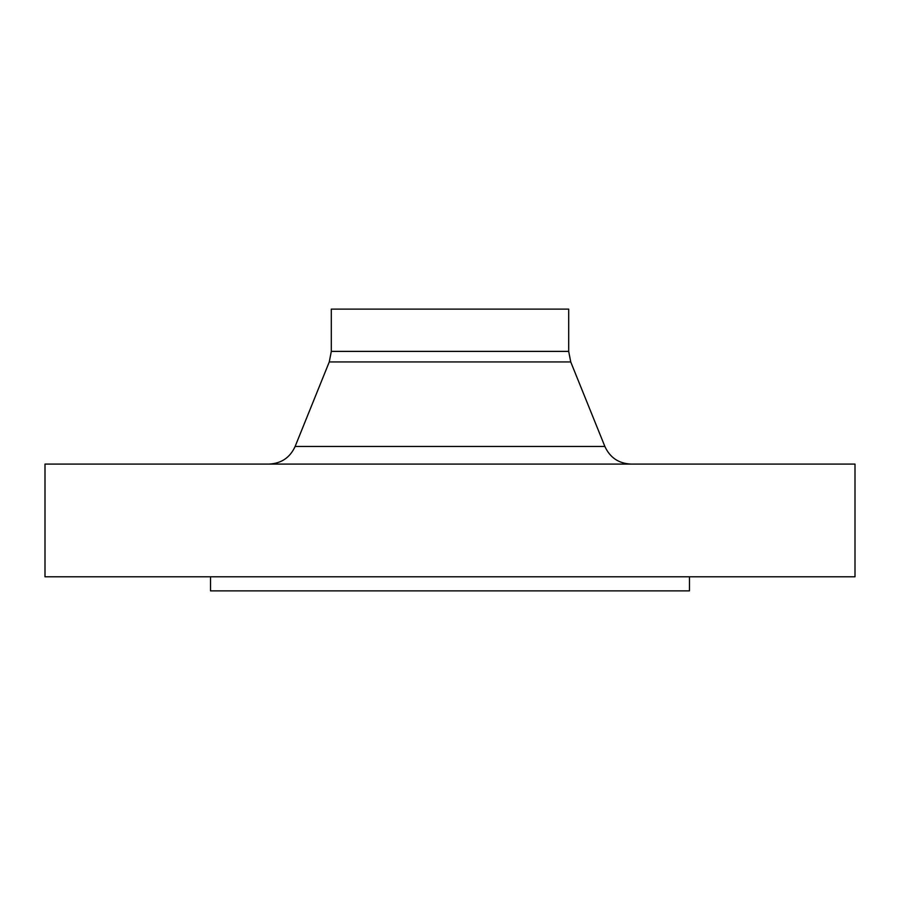 <?xml version="1.0" encoding="UTF-8"?>
<svg xmlns="http://www.w3.org/2000/svg" width="900" height="900" viewBox="0 0 900 900"><rect width="100%" height="100%" fill="white"/><g stroke="black" fill="none" stroke-linecap="round" stroke-linejoin="round"><path stroke-width="1.35" d="M450 576.788L855 576.788L855 464.085L45 464.085L45 576.788L450 576.788M450 309.127L568.688 309.127L568.688 351.394L331.312 351.394L331.312 309.127L450 309.127M210.521 576.788L210.521 590.873L689.479 590.873L689.479 576.788M604.879 446.468L570.735 361.946L329.265 361.946L295.121 446.468L604.879 446.468C610.009 457.639 618.716 463.511 631.001 464.085M295.121 446.468C289.991 457.639 281.284 463.511 268.999 464.085M329.265 361.946L331.312 351.394M570.735 361.946L568.688 351.394"/></g></svg>
